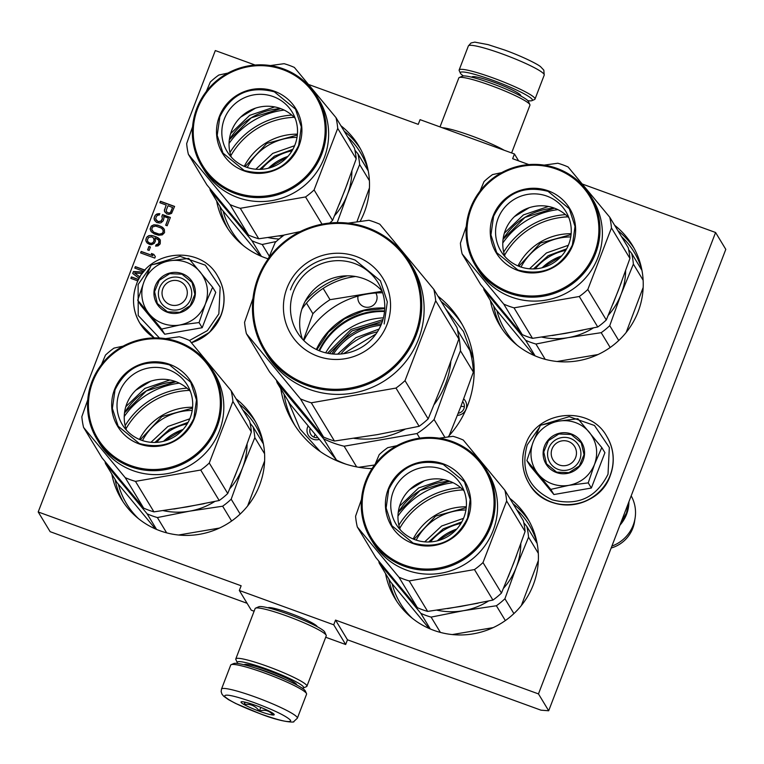 <?xml version="1.0" encoding="UTF-8"?>
<svg xmlns="http://www.w3.org/2000/svg" width="764" height="764" viewBox="0 0 764 764"><rect width="100%" height="100%" fill="white"/><g stroke="black" fill="none" stroke-linecap="round" stroke-linejoin="round"><path stroke-width="1.15" d="M548.686 710.768L538.467 693.903L715.581 232.495L725.8 249.36L548.686 710.768L540.969 710.176L347.467 639.802L345.662 644.51L333.725 624.799L335.53 620.091L347.467 639.802M333.725 624.799L239.333 590.476L251.27 610.188L254.106 611.219M325.703 637.252L345.662 644.51M255.09 65.026L215.314 50.558L38.2 511.966L50.137 531.677L247.106 603.302M715.581 232.495L582.407 184.067M528.822 164.575L512.644 158.692L514.449 153.984L420.066 119.652L418.252 124.36L308.675 84.508M538.467 693.903L335.53 620.091M317.251 626.709A26.511 3.104 -159 0 0 317.203 626.585A26.511 3.104 -159 0 0 289.9 613.206A26.511 3.104 -159 0 0 268.049 607.714A26.511 3.104 -159 0 0 267.935 607.781M239.333 590.476L241.137 585.768L38.2 511.966M518.622 160.87L514.449 153.984M268.384 168.223A51.818 50.882 148.8 0 1 287.894 156.41M542.115 267.772A51.818 50.882 148.8 0 1 561.626 255.959M163.563 441.296A51.818 50.882 148.8 0 1 183.073 429.483M437.294 540.855A51.818 50.882 148.8 0 1 456.805 529.032M385.553 573.602A77.441 76.047 -31.2 0 0 395.112 598.67A77.441 76.047 -31.2 0 0 467.921 634.569A77.441 76.047 -31.2 0 0 533.32 584.718A77.441 76.047 -31.2 0 0 527.58 518.422A77.441 76.047 -31.2 0 0 509.798 498.338M453.062 482.705A77.441 76.047 -31.2 0 0 397.968 516.082M111.821 474.052A77.441 76.047 -31.2 0 0 121.38 499.112A77.441 76.047 -31.2 0 0 194.19 535.02A77.441 76.047 -31.2 0 0 259.588 485.169A77.441 76.047 -31.2 0 0 253.849 418.863A77.441 76.047 -31.2 0 0 236.066 398.789M179.33 383.156A77.441 76.047 -31.2 0 0 124.236 416.533M490.373 300.529A77.441 76.047 -31.2 0 0 499.933 325.588A77.441 76.047 -31.2 0 0 572.742 361.496A77.441 76.047 -31.2 0 0 638.141 311.645A77.441 76.047 -31.2 0 0 632.401 245.339A77.441 76.047 -31.2 0 0 614.619 225.265M557.882 209.632A77.441 76.047 -31.2 0 0 502.788 243.009M360.083 221.445A77.441 76.047 -31.2 0 0 364.409 212.096A77.441 76.047 -31.2 0 0 358.679 145.79A77.441 76.047 -31.2 0 0 340.887 125.716M284.151 110.083A77.441 76.047 -31.2 0 0 229.057 143.451M216.642 200.98A77.441 76.047 -31.2 0 0 226.201 226.039A77.441 76.047 -31.2 0 0 268.212 258.843M437.973 296.174A97.754 95.987 148.8 0 1 460.501 321.577A97.754 95.987 148.8 0 1 467.74 405.273A97.754 95.987 148.8 0 1 447.933 436.989M372.011 468.638A97.754 95.987 148.8 0 1 293.281 422.874A97.754 95.987 148.8 0 1 280.799 388.79M166.6 213.834L168.806 214.359L171.566 213.414L174.593 206.423L160.44 201.276L159.877 202.746L166.199 205.048L164.336 210.788L166.6 213.834M162.531 214.588L161.882 216.308L162.331 218.705L161.089 221.035L158.119 221.627L155.665 219.067L156.305 216.508L157.871 215.123L159.256 215.076L159.829 213.605L155.57 214.846L154.232 217.434L154.5 220.318L156.744 222.525L159.638 223.021L161.128 222.725L163.276 220.72L164.002 217.912L163.572 216.365L168.395 218.112L165.664 225.218L167.173 225.762L170.372 217.444L162.531 214.588L161.978 216.47L162.426 218.867L161.194 221.207L158.215 221.799L155.99 220.022M161.92 226.918L157.795 225.141L153.812 224.807L151.253 226.106L150.126 229.047L151.177 231.654L154.414 233.956L158.731 235.245L162.302 234.873L164.547 232.619L164.375 229.487L161.92 226.918L157.9 225.304L153.908 224.969L151.348 226.268L150.221 229.21L151.186 231.664M149.983 244.614L151.673 244.671L154.232 243.372L155.474 241.032L155.006 237.795L158.845 240.307L158.616 243.573L156.066 244.872L155.589 246.094L158.072 245.884L160.22 243.869L160.335 240.011L156.076 236.783L151.759 235.493L148.579 235.732L146.44 237.747L145.8 240.307L147.156 243.028L149.983 244.614M148.932 246.457L147.614 249.885L149.123 250.439L150.432 247.011L148.932 246.457L147.758 249.943M141.178 251.452L140.614 252.922L154.767 258.07L155.331 256.599L153.793 254.364L151.377 253.486L152.924 255.72L141.178 251.452L140.757 252.97M143.527 272.032L133.471 271.526L132.716 273.483L139.22 278.43M145.103 270.169L135.352 266.626L134.789 268.097L144.004 271.449M140.032 277.046L134.607 273.044L142.352 273.56M138.628 279.528L131.408 276.902L130.845 278.373L137.921 280.951M261.527 169.293A51.818 50.882 148.8 0 1 292.02 150.823M535.258 268.852A51.818 50.882 148.8 0 1 565.752 250.372M156.706 442.375A51.818 50.882 148.8 0 1 187.199 423.896M430.438 541.924A51.818 50.882 148.8 0 1 460.931 523.445M164.336 210.788L164.938 212.182M164.508 209.451L164.441 210.95M166.199 205.048L164.604 209.613M160.44 201.276L160.02 202.794M174.555 206.538L160.535 201.438M170.324 217.549L162.637 214.751M168.395 218.112L165.807 225.265M154.07 218.762L154.586 220.424M154.232 217.434L154.166 218.924M154.796 215.964L154.338 217.597M155.57 214.846L154.901 216.126M156.945 213.949L155.675 215.009M158.434 213.653L157.04 214.121M159.762 213.777L158.53 213.825M162.732 227.491L162.025 227.08M163.84 228.579L162.827 227.653M145.8 240.307L146.316 241.959M145.972 238.97L145.895 240.469M146.44 237.747L146.067 239.132M147.213 236.63L146.535 237.91M148.579 235.732L147.309 236.792M150.069 235.436L148.684 235.904M151.759 235.493L150.164 235.608M153.965 236.019L151.864 235.665M156.076 236.783L154.07 236.181M158.091 237.795L156.171 236.955M159.409 238.836L158.186 237.967M160.345 240.068L159.504 238.998M156.066 244.872L155.751 246.103M157.155 244.709L156.162 245.034M158.033 244.193L157.25 244.872M158.616 243.573L158.138 244.356M159.189 242.102L158.721 243.735M159.16 241.262L159.284 242.264M158.845 240.307L159.265 241.424M150.393 247.125L149.028 246.629M152.924 255.72L141.273 251.614M153.793 254.364L151.501 253.658M155.331 256.618L153.889 254.527M133.471 271.526L132.85 273.579M143.412 272.185L133.576 271.688M135.352 266.626L134.932 268.145M145.017 270.265L135.448 266.789M134.607 273.044L139.993 277.103M131.408 276.902L130.988 278.43M138.57 279.643L131.503 277.074M320.25 451.553L299.927 428.91L288.114 400.871M445.613 308.799L463.509 331.557L473.432 358.765M172.626 207.512L170.257 212.784L168.472 212.975L166.753 212.067L166.218 210.358L168.004 205.707L172.626 207.512M162.98 229.945L163.133 232.227L162.369 233.345L159.294 234.185L153.574 232.103L151.721 229.343L152.657 226.898L155.732 226.058L161.452 228.14L162.98 229.945M150.25 243.439L147.824 241.72L147.385 239.762L148.617 237.423L151.597 236.83L153.306 237.738L154.166 240.402L153.507 242.121L152.036 243.258L149.343 243.114M413.171 538.992A58.274 57.224 148.8 0 1 466.327 506.79M139.44 439.434A58.274 57.224 148.8 0 1 192.595 407.241M517.992 265.91A58.274 57.224 148.8 0 1 571.147 233.717M244.26 166.361A58.274 57.224 148.8 0 1 297.416 134.168M457.407 415.377A9.645 9.474 -31.2 0 0 463.729 398.903M316.344 349.463A70.966 69.686 148.8 0 1 384.75 308.016M308.093 425.997A9.645 9.474 -31.2 0 0 319.218 439.405M358.039 296.079A9.645 9.474 -31.2 0 0 368.974 307.157A9.645 9.474 -31.2 0 0 375.84 292.984M172.53 207.35L170.84 212.163M170.744 212L170.257 212.784M170.162 212.621L169.465 213.06M169.369 212.889L168.472 212.975M168.367 212.812L167.564 212.64M167.469 212.478L166.657 211.905M162.885 229.783L163.305 230.9M163.209 230.738L163.133 232.227M163.038 232.065L162.369 233.345M162.264 233.182L161.481 233.86M161.385 233.698L159.294 234.185M159.198 234.013L157.394 233.765M157.298 233.603L155.283 233.001M155.188 232.839L153.574 232.103M153.478 231.941L152.046 230.298M149.247 242.952L148.541 242.541M148.436 242.379L147.719 241.558M153.306 237.738L153.822 238.607M153.726 238.444L154.147 239.562M154.042 239.399L154.166 240.402M154.061 240.24L153.507 242.121M153.402 241.949L152.924 242.742M152.819 242.58L152.036 243.258M151.94 243.095L151.243 243.525M151.148 243.363L150.155 243.277M458.257 413.219A7.105 6.981 -31.2 0 0 462.697 401.644M310.165 428.489A7.105 6.981 -31.2 0 0 317.748 437.648M464.35 406.897A7.105 6.981 -31.2 0 0 460.873 406.458M314.128 437.228A7.105 6.981 148.8 0 1 315.054 434.401M575.636 457.521A12.692 12.463 -31.2 0 0 568.349 441.458A12.692 12.463 -31.2 0 0 552.038 448.945A12.692 12.463 148.8 0 0 559.315 464.999A12.692 12.463 148.8 0 0 575.636 457.521M619.91 525.221A35.545 34.905 148.8 0 0 626.576 514.277A35.545 34.905 -31.2 0 0 628.915 501.757M611.897 546.088A35.545 34.905 148.8 0 0 633.194 525.202A35.545 34.905 -31.2 0 0 635.104 518.04A35.545 34.905 -31.2 0 0 631.188 495.846M611.152 548.027A32.432 31.84 148.8 0 0 632.783 528.258A32.432 31.84 -31.2 0 0 634.531 521.716L635.104 518.04M186.464 297.215A12.692 12.463 -31.2 0 0 179.187 281.152A12.692 12.463 -31.2 0 0 162.866 288.63A12.692 12.463 148.8 0 0 170.152 304.693A12.692 12.463 148.8 0 0 186.464 297.215M162.923 323.525A33.005 32.413 -31.2 0 0 179.827 325.006L161.605 329.083L149.41 314.147A33.005 32.413 -31.2 0 0 162.923 323.525M169.102 309.114A16.76 16.455 148.8 0 1 162.312 283.129A16.76 16.455 148.8 0 1 189.396 284.896A16.76 16.455 148.8 0 1 169.102 309.114M154.156 264.153L180.037 256.341L205.306 265.165L220.166 287.197L218.848 313.889L207.359 330.65L189.51 340.477M159.447 338.003L138.236 315.542L138.103 284.523L150.155 267.266M167.259 312.228A20.819 20.447 148.8 0 1 155.321 285.879A20.819 20.447 148.8 0 1 182.08 273.617A20.819 20.447 148.8 0 1 194.018 299.956A20.819 20.447 148.8 0 1 167.259 312.228M148.904 313.536L137.711 300.262L140.834 305.409L164.718 334.231L202.183 327.718L215.744 292.383L212.631 287.235L205.344 304.082C200.521 315.494 192.022 322.475 179.827 325.006L199.06 322.57L205.344 304.082C209.393 292.373 207.674 281.687 200.178 271.994A33.005 32.413 -31.2 0 0 169.894 260.772L169.111 260.906A33.005 32.413 148.8 0 0 144.138 281.391L143.852 282.136A33.005 32.413 148.8 0 0 148.904 313.536L149.41 314.147M202.183 327.718L199.06 322.57M164.718 334.231L161.605 329.083M137.711 300.262L143.852 282.136M144.138 281.391L151.272 264.927L169.111 260.906M169.894 260.772L188.727 258.413L212.631 287.235M167.488 311.836L157.346 303.528L154.567 291.686L159.256 280.34L169.665 273.674L181.947 274.171L192.089 282.479L194.868 294.312L190.179 305.667L179.769 312.323L167.488 311.836M552.086 483.832A33.005 32.413 -31.2 0 0 568.999 485.312L550.768 489.39L538.572 474.463A33.005 32.413 -31.2 0 0 552.086 483.832M558.264 469.43A16.76 16.455 148.8 0 1 551.474 443.445A16.76 16.455 148.8 0 1 578.568 445.211A16.76 16.455 148.8 0 1 558.264 469.43M543.328 424.469L569.199 416.657L594.478 425.481L609.338 447.513L608.02 474.205C596.235 497.794 577.622 506.331 552.181 499.799C528.573 488.492 520.274 470.175 527.265 444.839L539.327 427.582M556.421 472.534A20.819 20.447 148.8 0 1 544.484 446.195A20.819 20.447 148.8 0 1 571.243 433.933A20.819 20.447 148.8 0 1 583.19 460.272A20.819 20.447 148.8 0 1 556.421 472.534M538.076 473.852L526.883 460.568L529.996 465.715L553.89 494.537L591.355 488.034L604.916 452.699L601.793 447.542L594.516 464.388C589.693 475.81 581.184 482.781 568.999 485.312L588.232 482.886L594.516 464.388C598.565 452.689 596.846 441.993 589.34 432.3A33.005 32.413 -31.2 0 0 559.067 421.088L558.274 421.222A33.005 32.413 148.8 0 0 533.301 441.707L533.014 442.452A33.005 32.413 148.8 0 0 538.076 473.852L538.572 474.463M591.355 488.034L588.232 482.886M553.89 494.537L550.768 489.39M526.883 460.568L533.014 442.452M533.301 441.707L540.444 425.233L558.274 421.222M559.067 421.088L577.899 418.72L601.793 447.542M556.66 472.152L546.508 463.834L543.739 452.001L548.428 440.647L558.837 433.99L571.119 434.477L581.261 442.795L584.03 454.628L579.351 465.983L568.932 472.639L556.66 472.152M297.349 718.217L306.565 694.199A40.626 4.765 -159 0 0 306.507 693.578L305.333 690.99A38.592 4.527 -159 0 0 265.586 671.518A38.592 4.527 -159 0 0 233.774 663.524L231.177 664.661A40.626 4.765 -159 0 0 230.709 665.081L221.493 689.099L221.149 691.582L221.932 694.084L223.671 696.214L228.551 699.681L235.694 703.491L261.173 714.178C284.036 723.03 295.63 722.419 293.701 721.617L297.349 718.217A40.626 4.765 -159 0 0 255.443 697.083A40.626 4.765 -159 0 0 221.493 689.099M306.507 693.578A40.626 4.765 -159 0 0 264.659 673.074A40.626 4.765 -159 0 0 231.177 664.661M261.097 714.111C280.961 721.063 290.807 723.155 290.654 720.376C286.576 716.174 274.41 710.253 254.135 702.613C234.271 695.66 224.425 693.569 224.578 696.348C228.646 700.55 240.822 706.471 261.097 714.111M259.359 711.236A17.773 2.082 -159 0 0 274.18 714.455A17.773 2.082 -159 0 0 255.873 705.487A17.773 2.082 -159 0 0 241.223 701.81A17.773 2.082 -159 0 0 259.359 711.236M244.576 702.059L244.385 704.465C250.506 703.739 255.52 705.936 259.407 711.036C264.955 709.364 269.386 710.606 272.7 714.76L272.863 713.242M259.407 711.036L260.81 707.378M244.385 704.465L245.254 702.202M463.423 75.932A38.592 4.527 21 0 1 460.491 73.363A38.592 4.527 21 0 1 460.386 73.172A38.592 4.527 21 0 1 492.579 80.172A38.592 4.527 21 0 1 531.945 100.647A38.592 4.527 21 0 1 527.848 100.667M460.386 73.172L459.221 70.594A40.626 4.765 21 0 1 459.154 69.973A40.626 4.765 21 0 1 493.105 77.957A40.626 4.765 21 0 1 535.01 99.091A40.626 4.765 21 0 1 534.542 99.511L531.945 100.647M302.305 688.23A35.545 4.164 -159 0 0 303.222 688.039A35.545 4.164 -159 0 0 266.961 669.188A35.545 4.164 -159 0 0 237.317 662.741A35.545 4.164 -159 0 0 237.413 662.923A35.545 4.164 -159 0 0 237.871 663.505M303.222 688.039L306.469 686.626A38.085 4.46 -159 0 0 306.908 686.225L326.247 635.849A38.085 4.46 -159 0 0 326.19 635.266L324.719 632.038A35.545 4.164 -159 0 0 288.114 614.103A35.545 4.164 -159 0 0 258.815 606.74L255.568 608.154A38.085 4.46 -159 0 0 255.128 608.555L235.799 658.931A38.085 4.46 -159 0 0 235.856 659.513L237.317 662.741M326.19 635.266A38.085 4.46 -159 0 0 286.958 616.042A38.085 4.46 -159 0 0 255.568 608.154M306.908 686.225A38.085 4.46 -159 0 0 267.62 666.418A38.085 4.46 -159 0 0 235.799 658.931M296.776 684.974A28.182 3.304 -159 0 0 296.718 684.601A28.182 3.304 -159 0 0 267.687 670.372A28.182 3.304 -159 0 0 244.461 664.537A28.182 3.304 -159 0 0 244.165 664.775M440.016 126.91L458.82 77.938A38.085 4.46 21 0 1 459.25 77.546L462.497 76.123A35.545 4.164 21 0 1 491.796 83.486A35.545 4.164 21 0 1 528.411 101.431L529.872 104.649A38.085 4.46 21 0 1 529.929 105.241L511.613 152.953M459.25 77.546A38.085 4.46 21 0 1 490.641 85.434A38.085 4.46 21 0 1 529.872 104.649M442.232 127.722A38.085 4.46 21 0 1 471.302 135.811A38.085 4.46 21 0 1 504.23 150.269M541.724 337.096A68.559 67.318 -31.2 0 0 568.139 337.64L535.936 344.029A76.171 74.796 148.8 0 1 530.732 342.348A76.171 74.796 148.8 0 1 525.67 340.295L535.125 355.9M625.63 270.723A68.559 67.318 148.8 0 1 621.122 294.188L609.739 325.674L618.725 340.515M628.648 249.713L631.647 253.371A76.171 74.796 148.8 0 1 633.375 264.115L621.122 294.188A68.559 67.318 148.8 0 1 608.316 315.236M631.647 253.371L641.961 270.408M633.375 264.115L643.135 280.216M643.173 287.465L626.165 332.474M609.739 325.674A76.171 74.796 148.8 0 1 601.201 332.684L610.178 347.496M598.021 354.534L557.08 361.496M535.936 344.029L545.209 359.338M533.969 355.403L495.416 308.857L484.042 290.072A76.171 74.796 148.8 0 1 483.593 288.038M525.67 340.295L504.421 314.472A68.559 67.318 148.8 0 1 498.711 306.421M511.402 321.692A68.559 67.318 -31.2 0 1 504.421 314.472L484.042 290.072M601.201 332.684L568.139 337.64A68.559 67.318 148.8 0 0 593.313 327.957M621.409 282.317L613.053 303.814M582.789 330.143L552.343 335.53M518.804 266.254L540.454 243.019L571.071 234.596M548.447 206.461L523.426 214.904L504.355 233.173M529.175 207.722L514.401 216.67M561.435 256.179L542.402 267.706M566.649 248.806L548.141 255.711L533.453 268.918M529.528 268.785L546.461 252.941L568.349 245.273M466.298 226.354L460.396 243.153A76.171 74.796 -31.2 0 0 462.124 253.887L503.753 304.11A76.171 74.796 -31.2 0 0 508.814 306.163A76.171 74.796 -31.2 0 0 514.019 307.844L532.489 338.337L565.618 333.362L597.754 326.982A76.171 74.796 -31.2 0 0 606.291 319.982L618.563 289.852L629.928 258.413A76.171 74.796 -31.2 0 0 628.199 247.679L609.729 217.196L568.091 166.972A76.171 74.796 -31.2 0 0 563.03 164.919A76.171 74.796 -31.2 0 0 557.825 163.238L544.121 165.119M462.124 253.887L480.594 284.38L522.223 334.603A76.171 74.796 -31.2 0 0 527.284 336.657A76.171 74.796 -31.2 0 0 532.489 338.337M514.019 307.844L579.284 296.499A76.171 74.796 -31.2 0 0 587.822 289.499L611.458 227.93A76.171 74.796 -31.2 0 0 609.729 217.196M475.485 265.633L477.872 269.568A67.289 66.067 148.8 0 0 511.479 297.091A67.289 66.067 -31.2 0 0 586.637 276.654A67.289 66.067 -31.2 0 0 592.969 199.843L590.582 195.909A67.289 66.067 -31.2 0 0 556.985 168.386A67.289 66.067 -31.2 0 0 481.817 188.823A67.289 66.067 -31.2 0 0 475.485 265.633A67.289 66.067 -31.2 0 0 509.091 293.147A67.289 66.067 -31.2 0 0 584.25 272.719A67.289 66.067 -31.2 0 0 590.582 195.909M501.623 172.635L492.57 174.584A76.171 74.796 -31.2 0 0 484.032 181.584L480.031 191.038M503.753 304.11L522.223 334.603M579.284 296.499L597.754 326.982M587.822 289.499L606.291 319.982M611.458 227.93L629.928 258.413M509.349 292.049A66.267 65.074 -31.2 0 0 594.526 252.999A66.267 65.074 -31.2 0 0 556.517 169.159A66.267 65.074 -31.2 0 0 471.34 208.2A66.267 65.074 -31.2 0 0 509.349 292.049M517.658 270.389A42.908 42.135 148.8 0 1 493.057 216.097A42.908 42.135 148.8 0 1 548.208 190.819A42.908 42.135 148.8 0 1 572.809 245.11A42.908 42.135 148.8 0 1 517.658 270.389M546.948 196.128A38.038 37.35 148.8 0 1 565.943 211.685A38.038 37.35 148.8 0 1 562.361 255.1A38.038 37.35 148.8 0 1 519.873 266.655A38.038 37.35 -31.2 0 1 500.878 251.098A38.038 37.35 -31.2 0 1 504.46 207.684A38.038 37.35 -31.2 0 1 546.948 196.128M505.061 256.714A38.038 37.35 -31.2 0 1 514.086 216.976A38.038 37.35 -31.2 0 1 554.167 208.047A38.038 37.35 148.8 0 1 568.979 217.988M493.573 216.355C505.08 193.33 523.244 185.003 548.074 191.372L569.247 208.715L575.025 226.44L572.389 245.015C560.891 268.04 542.726 276.367 517.896 269.998L496.715 252.655L490.937 234.93L493.573 216.355M436.903 610.169A68.559 67.318 -31.2 0 0 463.318 610.713L431.116 617.102A76.171 74.796 148.8 0 1 425.911 615.421A76.171 74.796 148.8 0 1 420.849 613.368L430.304 628.982M520.809 543.796A68.559 67.318 148.8 0 1 516.302 567.26L504.918 598.756L513.905 613.587M523.827 522.786L526.826 526.453A76.171 74.796 148.8 0 1 528.554 537.188L516.302 567.26A68.559 67.318 148.8 0 1 503.495 588.309M526.826 526.453L537.14 543.481M528.554 537.188L538.305 553.298M538.343 560.547L521.344 605.546M504.918 598.756A76.171 74.796 148.8 0 1 496.38 605.756L505.348 620.569M493.2 627.616L452.259 634.569M431.116 617.102L440.389 632.411M429.148 628.486L390.595 581.929L379.221 563.144A76.171 74.796 148.8 0 1 378.763 561.12M420.849 613.368L399.601 587.545A68.559 67.318 148.8 0 1 393.89 579.494M406.582 594.774A68.559 67.318 -31.2 0 1 399.601 587.545L379.221 563.144M496.38 605.756L463.318 610.713A68.559 67.318 148.8 0 0 488.492 601.029M516.588 555.39L508.222 576.887M477.968 603.216L447.523 608.612M413.983 539.327L435.633 516.101L466.25 507.668M443.626 479.534L418.596 487.976L399.534 506.255M424.354 480.795L409.571 489.753M456.605 529.251L437.581 540.778M461.828 521.888L443.321 528.784L428.633 541.991M424.708 541.857L441.64 526.014L463.528 518.345M361.477 499.436L355.575 516.225A76.171 74.796 -31.2 0 0 357.304 526.959L398.932 577.183A76.171 74.796 -31.2 0 0 403.994 579.236A76.171 74.796 -31.2 0 0 409.198 580.917L427.668 611.41L460.797 606.435L492.933 600.065A76.171 74.796 -31.2 0 0 501.471 593.055L513.742 562.925L525.097 531.496A76.171 74.796 -31.2 0 0 523.369 520.752L504.899 490.268L463.271 440.045A76.171 74.796 -31.2 0 0 458.209 437.992A76.171 74.796 -31.2 0 0 453.004 436.311L439.29 438.192M357.304 526.959L375.773 557.453L417.402 607.676A76.171 74.796 -31.2 0 0 422.463 609.729A76.171 74.796 -31.2 0 0 427.668 611.41M409.198 580.917L474.463 569.572A76.171 74.796 -31.2 0 0 483.001 562.571L506.627 501.003A76.171 74.796 -31.2 0 0 504.899 490.268M370.664 538.706L373.052 542.65A67.289 66.067 148.8 0 0 406.649 570.164A67.289 66.067 -31.2 0 0 481.817 549.736A67.289 66.067 -31.2 0 0 488.148 472.926L485.761 468.981A67.289 66.067 -31.2 0 0 452.154 441.458A67.289 66.067 -31.2 0 0 376.996 461.895A67.289 66.067 -31.2 0 0 370.664 538.706A67.289 66.067 -31.2 0 0 404.261 566.229A67.289 66.067 -31.2 0 0 479.429 545.792A67.289 66.067 -31.2 0 0 485.761 468.981M396.793 445.708L387.74 447.656A76.171 74.796 -31.2 0 0 379.202 454.656L375.21 464.12M398.932 577.183L417.402 607.676M474.463 569.572L492.933 600.065M483.001 562.571L501.471 593.055M506.627 501.003L525.097 531.496M404.528 565.121A66.267 65.074 -31.2 0 0 489.695 526.081A66.267 65.074 -31.2 0 0 451.696 442.232A66.267 65.074 -31.2 0 0 366.519 481.282A66.267 65.074 -31.2 0 0 404.528 565.121M412.837 543.462A42.908 42.135 148.8 0 1 388.227 489.17A42.908 42.135 148.8 0 1 443.378 463.891A42.908 42.135 148.8 0 1 467.988 518.183A42.908 42.135 148.8 0 1 412.837 543.462M442.127 469.201A38.038 37.35 148.8 0 1 461.122 484.758A38.038 37.35 148.8 0 1 457.541 528.182A38.038 37.35 148.8 0 1 415.053 539.728A38.038 37.35 -31.2 0 1 396.058 524.171A38.038 37.35 -31.2 0 1 399.639 480.757A38.038 37.35 -31.2 0 1 442.127 469.201M400.24 529.786A38.038 37.35 -31.2 0 1 409.265 490.049A38.038 37.35 -31.2 0 1 449.347 481.119A38.038 37.35 148.8 0 1 464.159 491.061M388.752 489.428C400.26 466.403 418.424 458.075 443.254 464.445L464.426 481.788L470.204 499.513L467.568 518.087C456.07 541.122 437.896 549.45 413.066 543.07L391.894 525.727L386.116 508.003L388.752 489.428M316.859 349.711L328.386 332.254L344.554 318.865L363.912 310.728L384.731 308.589M276.453 380.338A93.943 92.253 -31.2 0 0 277.093 382.678L289.986 403.965L336.447 460.023A93.943 92.253 -31.2 0 0 346.073 464.206M356.664 466.899L344.134 446.214L416.972 433.551A93.943 92.253 -31.2 0 0 434.086 419.512L446.844 384.445L460.463 350.8L473.365 372.087L460.606 407.155L449.165 435.633M336.447 460.023L323.554 438.727A93.943 92.253 -31.2 0 0 344.134 446.214M301.933 308.962A76.171 74.796 148.8 0 1 355.527 276.492M354.009 438.345A85.062 83.524 -31.2 0 0 404.853 429.378M434.334 404.328A85.062 83.524 -31.2 0 0 445.593 383.891A85.062 83.524 148.8 0 0 450.798 361.897M444.925 437.4L434.086 419.512M306.459 303.098L312.896 313.727A93.943 92.253 148.8 0 1 330.019 299.689L323.172 288.4M382.134 291.275L330.019 299.689M303.824 340.543A86.332 84.775 148.8 0 1 366.863 294.073A86.332 84.775 148.8 0 1 382.649 292.793M473.365 372.087A93.943 92.253 148.8 0 0 469.898 350.561L457.56 330.201M458.228 334.011A93.943 92.253 148.8 0 1 460.463 350.8M277.093 382.678L323.554 438.727M419.742 438.116L416.972 433.551M358.727 467.281L374.522 465.028M312.896 313.727L303.423 340.133M319.533 350.867A69.066 67.815 148.8 0 1 384.521 311.502M383.404 317.853A69.066 67.815 -31.2 0 0 325.684 352.825M382.926 319.629L350.991 329.465L327.479 353.226M329.322 353.56L351.889 330.955L382.372 321.415M333.419 354.038A63.727 62.581 148.8 0 1 380.902 325.273M379.049 329.074L355.938 337.64L337.64 354.152M252.989 298.361L244.556 322.303A96.484 94.746 148.8 0 0 246.39 333.667L269.549 371.906L323.573 437.075A96.484 94.746 148.8 0 0 328.94 439.214A96.484 94.746 148.8 0 0 334.441 441.029L377.368 434.62L419.14 426.302A96.484 94.746 -31.2 0 0 428.174 418.892L444.085 379.889L458.849 338.987L435.69 300.758A96.484 94.746 -31.2 0 0 433.856 289.394L379.832 224.215A96.484 94.746 -31.2 0 0 374.465 222.076A96.484 94.746 148.8 0 0 368.964 220.261L348.117 223.136M320.756 351.335A47.378 46.528 148.8 0 1 297.091 331.948A47.378 46.528 148.8 0 1 301.551 277.867A47.378 46.528 148.8 0 1 354.486 263.475A47.378 46.528 -31.2 0 1 378.151 282.852A47.378 46.528 -31.2 0 1 373.692 336.943A47.378 46.528 -31.2 0 1 320.756 351.335M302.439 339.092A47.378 46.528 148.8 0 1 313.823 289.699A47.378 46.528 148.8 0 1 363.674 278.65A47.378 46.528 -31.2 0 1 382 290.893M317.834 356.263A53.824 52.859 -31.2 0 0 387.014 324.557A53.824 52.859 -31.2 0 0 356.148 256.456A53.824 52.859 -31.2 0 0 286.958 288.162A53.824 52.859 -31.2 0 0 317.834 356.263M307.08 384.282A84.04 82.531 148.8 0 1 258.881 277.953A84.04 82.531 148.8 0 1 366.901 228.436A84.04 82.531 -31.2 0 1 415.1 334.766A84.04 82.531 -31.2 0 1 307.08 384.282M458.849 338.987A96.484 94.746 -31.2 0 0 457.015 327.622L433.856 289.394M419.14 426.302L395.981 388.074A96.484 94.746 -31.2 0 0 405.016 380.663L435.69 300.758M334.441 441.029L311.282 402.8L395.981 388.074M428.174 418.892L405.016 380.663M347.353 275.823A77.947 76.543 -31.2 0 0 305.123 301.408M300.166 231.587L284.265 234.987A96.484 94.746 148.8 0 0 275.231 242.408L268.422 258.538M323.573 437.075L300.414 398.846L246.39 333.667M300.414 398.846A96.484 94.746 148.8 0 0 305.781 400.985A96.484 94.746 -31.2 0 0 311.282 402.8M409.838 262.453L412.226 266.397A85.062 83.524 -31.2 0 1 404.223 363.492A85.062 83.524 -31.2 0 1 309.2 389.325A85.062 83.524 148.8 0 1 266.722 354.534L264.334 350.59A85.062 83.524 148.8 0 1 272.347 253.495A85.062 83.524 148.8 0 1 367.36 227.662A85.062 83.524 -31.2 0 1 409.838 262.453A85.062 83.524 -31.2 0 1 401.835 359.548A85.062 83.524 -31.2 0 1 306.813 385.39A85.062 83.524 148.8 0 1 264.334 350.59M290.473 289.871C299.421 264.669 330.478 250.43 355.27 260.18L380.434 280.799L387.31 301.866L384.177 323.955M267.992 237.547A68.559 67.318 -31.2 0 0 279.08 239.027M276.205 241.519L262.205 244.48A76.171 74.796 148.8 0 1 257 242.799A76.171 74.796 148.8 0 1 251.939 240.746L261.393 256.351M351.898 171.165A68.559 67.318 148.8 0 1 347.391 194.629L337.22 222.591M354.916 150.164L357.915 153.822A76.171 74.796 148.8 0 1 359.643 164.556L347.391 194.629A68.559 67.318 148.8 0 1 334.584 215.687M357.915 153.822L368.229 170.859M359.643 164.556L369.404 180.667M369.442 187.915L356.893 221.885M262.205 244.48L269.358 256.284M260.238 255.854L221.684 209.307L210.31 190.522A76.171 74.796 148.8 0 1 209.861 188.488M251.939 240.746L230.699 214.923A68.559 67.318 148.8 0 1 224.979 206.872M237.671 222.143A68.559 67.318 -31.2 0 1 230.699 214.923L210.31 190.522M347.677 182.768L339.321 204.265M282.756 236.105L278.612 235.98M245.072 166.695L266.722 143.47L297.339 135.037M274.715 106.912L249.694 115.354L230.623 133.624M255.443 108.173L240.67 117.121M287.703 156.63L268.67 168.156M292.927 149.257L274.41 156.162L259.722 169.369M255.797 169.236L272.738 153.392L294.618 145.714M192.566 126.805L186.664 143.603A76.171 74.796 -31.2 0 0 188.393 154.338L230.021 204.561A76.171 74.796 -31.2 0 0 235.083 206.614A76.171 74.796 -31.2 0 0 240.288 208.295L258.757 238.779L284.093 235.121M188.393 154.338L206.863 184.831L248.491 235.045A76.171 74.796 -31.2 0 0 253.552 237.098A76.171 74.796 -31.2 0 0 258.757 238.779M240.288 208.295L305.552 196.95A76.171 74.796 -31.2 0 0 314.09 189.94L337.726 128.381A76.171 74.796 -31.2 0 0 335.998 117.637L294.36 67.423A76.171 74.796 -31.2 0 0 289.298 65.37A76.171 74.796 -31.2 0 0 284.103 63.689L270.389 65.561M201.753 166.075L204.141 170.019A67.289 66.067 148.8 0 0 237.747 197.542A67.289 66.067 -31.2 0 0 312.906 177.105A67.289 66.067 -31.2 0 0 319.237 100.294L316.85 96.359A67.289 66.067 -31.2 0 0 283.253 68.836A67.289 66.067 -31.2 0 0 208.085 89.273A67.289 66.067 -31.2 0 0 201.753 166.075A67.289 66.067 -31.2 0 0 235.36 193.598A67.289 66.067 -31.2 0 0 310.518 173.161A67.289 66.067 -31.2 0 0 316.85 96.359M329.666 223.04A76.171 74.796 -31.2 0 0 332.56 220.433L344.831 190.303L356.196 158.864A76.171 74.796 -31.2 0 0 354.467 148.13L335.998 117.637M227.892 73.086L218.838 75.034A76.171 74.796 -31.2 0 0 210.301 82.035L206.299 91.489M230.021 204.561L248.491 235.045M305.552 196.95L322.045 224.177M314.09 189.94L332.56 220.433M337.726 128.381L356.196 158.864M235.618 192.49A66.267 65.074 -31.2 0 0 320.794 153.449A66.267 65.074 -31.2 0 0 282.785 69.61A66.267 65.074 -31.2 0 0 197.609 108.65A66.267 65.074 -31.2 0 0 235.618 192.49M243.936 170.84A42.908 42.135 148.8 0 1 219.325 116.548A42.908 42.135 148.8 0 1 274.477 91.269A42.908 42.135 148.8 0 1 299.087 145.552A42.908 42.135 148.8 0 1 243.936 170.84M273.216 96.579A38.038 37.35 148.8 0 1 292.211 112.136A38.038 37.35 148.8 0 1 288.63 155.55A38.038 37.35 148.8 0 1 246.142 167.106A38.038 37.35 -31.2 0 1 227.147 151.549A38.038 37.35 -31.2 0 1 230.728 108.125A38.038 37.35 -31.2 0 1 273.216 96.579M231.33 157.164A38.038 37.35 -31.2 0 1 240.354 117.427A38.038 37.35 -31.2 0 1 280.436 108.498A38.038 37.35 148.8 0 1 295.248 118.439M219.841 116.806C231.349 93.771 249.513 85.444 274.343 91.823L295.515 109.166L301.293 126.891L298.657 145.466C287.159 168.491 268.995 176.818 244.165 170.448L222.983 153.106L217.205 135.381L219.841 116.806M163.171 510.619A68.559 67.318 -31.2 0 0 189.587 511.164L157.384 517.553A76.171 74.796 148.8 0 1 152.179 515.872A76.171 74.796 148.8 0 1 147.118 513.819L156.572 529.433M247.078 444.247A68.559 67.318 148.8 0 1 242.57 467.711L231.186 499.198L240.173 514.038M250.095 423.237L253.094 426.895A76.171 74.796 148.8 0 1 254.823 437.638L242.57 467.711A68.559 67.318 148.8 0 1 229.763 488.759M253.094 426.895L263.408 443.932M254.823 437.638L264.573 453.74M264.611 460.988L247.612 505.997M231.186 499.198A76.171 74.796 148.8 0 1 222.649 506.207L231.616 521.019M219.469 528.058L178.528 535.02M157.384 517.553L166.657 532.861M155.417 528.927L116.863 482.38L105.489 463.595A76.171 74.796 148.8 0 1 105.031 461.571M147.118 513.819L125.869 487.995A68.559 67.318 148.8 0 1 120.158 479.945M132.85 495.215A68.559 67.318 -31.2 0 1 125.869 487.995L105.489 463.595M222.649 506.207L189.587 511.164A68.559 67.318 148.8 0 0 214.76 501.48M242.857 455.841L234.491 477.338M204.236 503.667L173.791 509.053M140.251 439.777L161.901 416.542L192.518 408.119M169.894 379.985L144.873 388.427L125.802 406.696M150.623 381.246L135.839 390.203M182.873 429.702L163.849 441.229M188.097 422.33L169.589 429.234L154.901 442.442M150.976 442.308L167.908 426.465L189.797 418.796M87.745 399.878L81.844 416.676A76.171 74.796 -31.2 0 0 83.572 427.41L125.2 477.634A76.171 74.796 -31.2 0 0 130.262 479.687A76.171 74.796 -31.2 0 0 135.467 481.368L153.936 511.861L187.065 506.885L219.201 500.515A76.171 74.796 -31.2 0 0 227.739 493.506L240.011 463.376L251.366 431.937A76.171 74.796 -31.2 0 0 249.637 421.203L231.167 390.719L189.539 340.496A76.171 74.796 -31.2 0 0 184.477 338.442A76.171 74.796 -31.2 0 0 179.273 336.762L165.559 338.643M83.572 427.41L102.042 457.903L143.67 508.127A76.171 74.796 -31.2 0 0 148.732 510.18A76.171 74.796 -31.2 0 0 153.936 511.861M135.467 481.368L200.731 470.022A76.171 74.796 -31.2 0 0 209.269 463.022L232.896 401.453A76.171 74.796 -31.2 0 0 231.167 390.719M96.932 439.157L99.32 443.091A67.289 66.067 148.8 0 0 132.917 470.614A67.289 66.067 -31.2 0 0 208.085 450.177A67.289 66.067 -31.2 0 0 214.417 373.376L212.029 369.432A67.289 66.067 -31.2 0 0 178.423 341.909A67.289 66.067 -31.2 0 0 103.264 362.346A67.289 66.067 -31.2 0 0 96.932 439.157A67.289 66.067 -31.2 0 0 130.529 466.68A67.289 66.067 -31.2 0 0 205.697 446.243A67.289 66.067 -31.2 0 0 212.029 369.432M123.071 346.159L114.008 348.107A76.171 74.796 -31.2 0 0 105.47 355.107L101.478 364.562M125.2 477.634L143.67 508.127M200.731 470.022L219.201 500.515M209.269 463.022L227.739 493.506M232.896 401.453L251.366 431.937M130.797 465.572A66.267 65.074 -31.2 0 0 215.973 426.522A66.267 65.074 -31.2 0 0 177.964 342.683A66.267 65.074 -31.2 0 0 92.788 381.733A66.267 65.074 -31.2 0 0 130.797 465.572M139.105 443.913A42.908 42.135 148.8 0 1 114.495 389.621A42.908 42.135 148.8 0 1 169.646 364.342A42.908 42.135 148.8 0 1 194.257 418.634A42.908 42.135 148.8 0 1 139.105 443.913M168.395 369.652A38.038 37.35 148.8 0 1 187.39 385.209A38.038 37.35 148.8 0 1 183.809 428.633A38.038 37.35 148.8 0 1 141.321 440.179A38.038 37.35 -31.2 0 1 122.326 424.622A38.038 37.35 -31.2 0 1 125.907 381.207A38.038 37.35 -31.2 0 1 168.395 369.652M126.509 430.237A38.038 37.35 -31.2 0 1 135.534 390.499A38.038 37.35 -31.2 0 1 175.615 381.57A38.038 37.35 148.8 0 1 190.427 391.512M115.02 389.879C126.528 366.854 144.692 358.526 169.522 364.896L190.694 382.239L196.472 399.964L193.836 418.538C182.338 441.573 164.165 449.901 139.334 443.521L118.162 426.178L112.384 408.453L115.02 389.879M529.165 521.163A77.441 76.047 -31.2 0 0 513.074 503.762M460.702 487.709A77.441 76.047 -31.2 0 0 398.865 525.164M388.838 579.026A77.441 76.047 -31.2 0 0 396.812 601.344M255.434 421.613A77.441 76.047 -31.2 0 0 239.342 404.213M186.97 388.16A77.441 76.047 -31.2 0 0 125.134 425.615M115.106 479.477A77.441 76.047 -31.2 0 0 123.08 501.795M633.986 248.09A77.441 76.047 -31.2 0 0 617.904 230.69M565.522 214.636A77.441 76.047 -31.2 0 0 503.696 252.091M493.659 305.953A77.441 76.047 -31.2 0 0 501.633 328.262M360.255 148.541A77.441 76.047 -31.2 0 0 344.172 131.141M291.791 115.087A77.441 76.047 -31.2 0 0 229.964 152.542M219.927 206.395A77.441 76.047 -31.2 0 0 227.901 228.713M294.942 425.519A97.754 95.987 148.8 0 1 284.027 394.128M441.2 301.513A97.754 95.987 148.8 0 1 462.077 324.28M536.987 542.688A75.407 74.051 -31.2 0 0 516.626 509.617M463.089 489.934A75.407 74.051 -31.2 0 0 399.725 528.316M392.085 583.744A75.407 74.051 -31.2 0 0 412.264 618.238M263.255 443.139A75.407 74.051 -31.2 0 0 242.895 410.067M189.357 390.385A75.407 74.051 -31.2 0 0 125.993 428.766M118.353 484.195A75.407 74.051 -31.2 0 0 138.532 518.689M641.808 269.616A75.407 74.051 -31.2 0 0 621.447 236.544M567.91 216.852A75.407 74.051 -31.2 0 0 504.555 255.233M496.906 310.671A75.407 74.051 -31.2 0 0 517.085 345.166M368.076 170.066A75.407 74.051 -31.2 0 0 347.716 136.995M294.178 117.303A75.407 74.051 -31.2 0 0 230.823 155.684M223.174 211.122A75.407 74.051 -31.2 0 0 243.353 245.616M217.673 276.196A45.448 44.627 148.8 0 1 217.721 276.272A45.448 44.627 148.8 0 1 221.082 315.179A45.448 44.627 148.8 0 1 191.392 342.702M154.481 337.898A45.448 44.627 148.8 0 1 139.879 323.22L154.318 337.908A45.448 44.627 148.8 0 1 139.974 323.373A45.448 44.627 148.8 0 1 139.927 323.296M136.517 284.313A45.448 44.627 148.8 0 0 139.879 323.22C132.745 310.824 131.618 297.836 136.508 284.246C147.758 249.809 200.607 244.48 217.625 276.119A45.448 44.627 148.8 0 1 220.997 315.035A45.448 44.627 148.8 0 1 191.277 342.568M606.845 436.511A45.448 44.627 148.8 0 1 606.883 436.588A45.448 44.627 148.8 0 1 610.255 475.494A45.448 44.627 148.8 0 1 571.873 504.756A45.448 44.627 148.8 0 1 529.137 483.679A45.448 44.627 148.8 0 1 529.099 483.602M606.797 436.435L606.883 436.588C614.017 448.974 615.144 461.972 610.264 475.552C599.005 509.999 546.164 515.328 529.137 483.679L529.051 483.536C521.917 471.14 520.79 458.152 525.67 444.562C536.93 410.115 589.779 404.786 606.797 436.435A45.448 44.627 148.8 0 1 610.169 475.342A45.448 44.627 148.8 0 1 571.787 504.603A45.448 44.627 148.8 0 1 529.051 483.536A45.448 44.627 148.8 0 1 525.689 444.619M255.596 668.08A24.123 2.827 21 0 1 267.725 671.976A24.123 2.827 21 0 1 286.07 679.779M520.656 95.949A26.148 3.066 -159 0 0 493.802 82.178A26.148 3.066 -159 0 0 471.923 77.24M459.154 69.973L468.37 45.955A40.626 4.765 21 0 1 502.32 53.948A40.626 4.765 21 0 1 544.226 75.073L535.01 99.091M503.065 239.285A63.479 62.333 148.8 0 1 554.463 208.152M521.019 267.047A55.352 54.349 148.8 0 1 570.756 236.926M398.245 512.367A63.479 62.333 148.8 0 1 449.643 481.224M416.199 540.129A55.352 54.349 148.8 0 1 465.935 509.999M340.916 353.99A62.132 61.005 148.8 0 1 377.387 331.891M318.999 350.657A68.368 67.136 148.8 0 1 384.578 310.929M331.863 353.894A63.727 62.581 148.8 0 1 381.494 323.831M229.334 139.736A63.479 62.333 148.8 0 1 280.732 108.603M247.288 167.497A55.352 54.349 148.8 0 1 297.024 137.367M124.513 412.808A63.479 62.333 148.8 0 1 175.911 381.675M142.467 440.58A55.352 54.349 148.8 0 1 192.203 410.449M217.625 276.119L217.721 276.272C224.855 288.668 225.982 301.656 221.102 315.245L209.47 332.407L191.43 342.749M316.477 625.726L316.296 626.203M269.167 607.561L268.985 608.039M293.577 681.985L293.147 683.111M248.539 664.699L248.109 665.816M468.37 45.955L470.996 42.994L474.75 42.115L488.12 44.637L504.555 49.994C522.261 56.355 538.286 64.424 540.692 66.821L543.815 70.135L544.226 75.073M620.798 522.901L626.518 512.978L628.887 501.824M503.056 239.361L524.935 217.406L554.53 208.18M398.235 512.434L420.114 490.478L449.709 481.253M343.437 353.703L375.964 334.002M229.324 139.812L251.203 117.847L280.799 108.631M124.503 412.885L146.382 390.929L175.978 381.704"/></g></svg>
